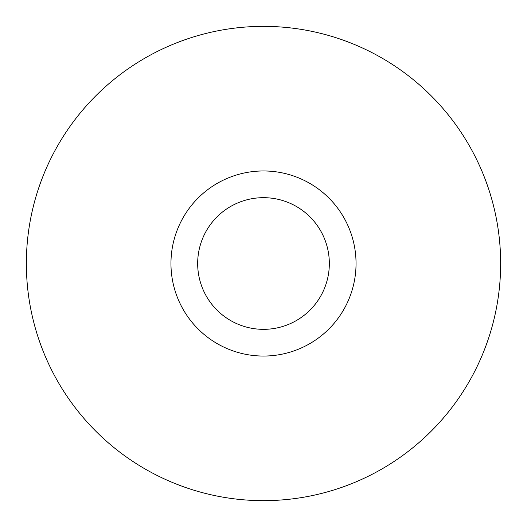 <?xml version="1.0" encoding="UTF-8"?>
<svg xmlns="http://www.w3.org/2000/svg" width="527" height="527" viewBox="0 0 527 527"><rect width="100%" height="100%" fill="white"/><g stroke="black" fill="none" stroke-linecap="round" stroke-linejoin="round"><path stroke-width="0.79" d="M481.52 356.825A237.15 237.15 0 0 1 73.681 405.658A237.15 237.15 0 0 1 235.305 28.043A237.15 237.15 0 0 1 481.52 356.825A237.143 237.143 0 0 0 356.812 45.493A237.143 237.143 0 0 0 45.487 170.195A237.143 237.143 0 0 0 170.188 481.52A237.143 237.143 0 0 0 481.513 356.825M178.422 227.091A92.548 92.548 0 0 0 274.501 355.396A92.548 92.548 0 0 0 337.576 208.033A92.548 92.548 0 0 0 178.422 227.091M202.981 237.605A65.829 65.829 0 0 0 271.326 328.874A65.829 65.829 0 0 0 316.193 224.047A65.829 65.829 0 0 0 202.981 237.605"/></g></svg>
